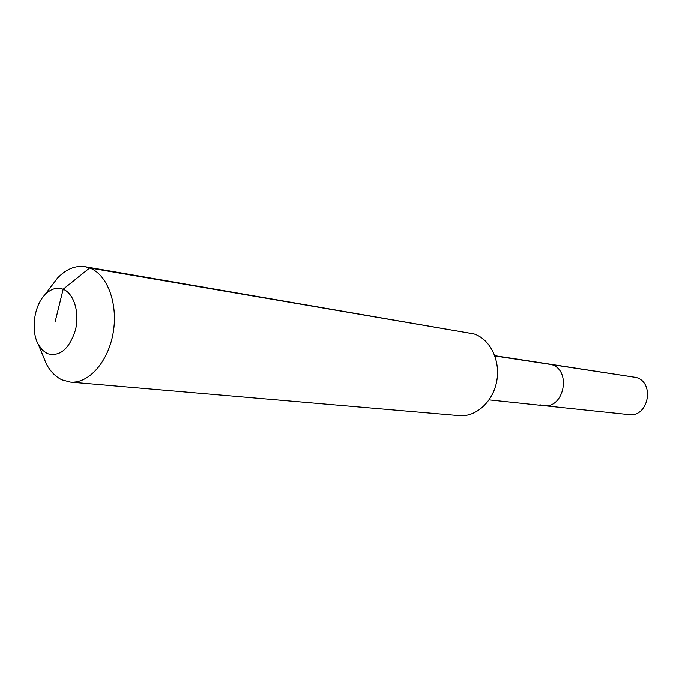 <?xml version="1.0" encoding="UTF-8"?>
<svg xmlns="http://www.w3.org/2000/svg" width="682" height="682" viewBox="0 0 682 682"><rect width="100%" height="100%" fill="white"/><g stroke="black" fill="none" stroke-linecap="round" stroke-linejoin="round"><path stroke-width="1.02" d="M494.791 355.689L636.153 377.461C655.308 382.67 648.36 417.751 628.83 414.622L543.537 405.637L539.922 404.801M494.885 355.953L551.508 364.572C571.763 370.19 564.184 409.004 543.537 405.637C564.184 409.004 571.763 370.19 551.508 364.572L636.153 377.461M55.199 321.503L63.153 289.236C73.937 293.388 79.837 312.697 75.404 330.165C69.155 349.235 59.786 357.053 47.297 353.6L42.386 350.105L38.414 344.64C30.664 330.992 33.87 306.107 44.824 294.863C50.681 288.827 56.785 286.952 63.153 289.236L89.657 267.949C107.304 274.386 118.259 303.643 113.178 332.739C108.285 361.878 88.6 383.932 70.237 382.091L61.9 379.831C55.626 376.805 50.459 371.545 46.385 364.043L42.071 353.54M50.621 287.182L57.459 278.12C66.052 269.092 75.267 265.289 85.114 266.705L474.033 333.924C490.153 339.159 500.605 360.428 496.752 381.093C493.069 401.792 475.951 417.248 459.225 415.645L70.237 382.091M85.114 266.705L89.657 267.949L474.033 333.924M489.096 399.891L543.537 405.637M38.414 344.64L46.385 364.043M44.824 294.863L57.459 278.12"/></g></svg>
